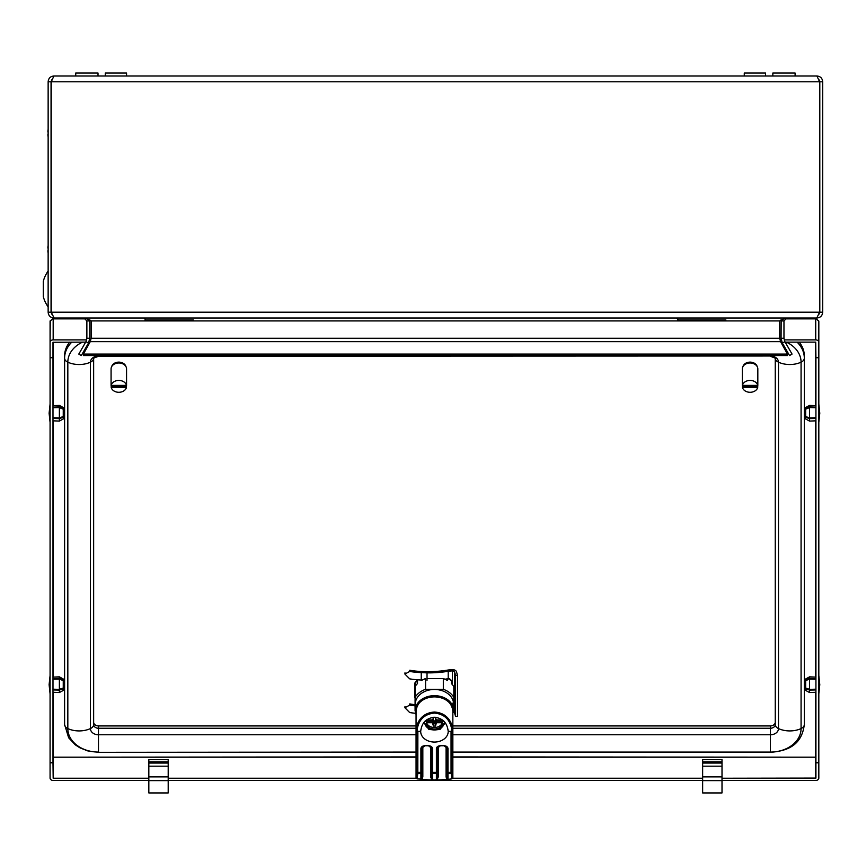 <?xml version="1.0" encoding="UTF-8"?>
<svg xmlns="http://www.w3.org/2000/svg" width="866" height="866" viewBox="0 0 866 866"><rect width="100%" height="100%" fill="white"/><g stroke="black" fill="none" stroke-linecap="round" stroke-linejoin="round"><path stroke-width="1.3" d="M452.355 684.595L452.355 670.858L448.209 671.291L448.209 678.706L451.392 680.6L451.392 683.545A21.304 16.313 0 0 1 453.816 686.63L453.816 697.336A21.304 16.313 180 0 0 443.327 689.304L443.327 678.598A21.304 16.313 0 0 1 447.365 680.449L447.365 678.847M427.025 680.286L427.025 672.871A79.12 50.856 0 0 0 448.209 671.291M444.886 679.204A79.12 50.856 0 0 0 448.209 678.706M457.486 675.328L457.486 716.42L455.559 716.366L455.559 675.274L457.486 675.328L456.544 671.875A4.265 2.739 0 0 0 451.868 669.624L448.296 669.992A76.717 49.308 0 0 1 427.111 671.637L426.418 671.615A61.594 39.587 0 0 1 409.77 670.252L409.694 671.453L404.909 674.062L409.694 678.868A63.066 40.54 0 0 0 421.244 680.027L422.229 680.07M409.694 671.453A63.066 40.54 0 0 0 421.244 672.611L427.025 672.871M415.085 705.844A63.066 40.54 180 0 1 409.694 705.119L404.909 707.738L409.694 712.545A63.066 40.54 0 0 0 415.68 713.313M415.085 704.686A61.594 39.587 180 0 1 409.77 703.917L409.694 705.119M455.559 675.274L454.628 672.07A2.327 1.494 0 0 0 452.355 670.858M455.559 716.366L454.628 713.162A2.327 1.494 0 0 0 453.102 712.025M453.622 707.251A19.171 14.69 0 0 0 452.842 703.095L452.842 706.201A19.171 14.69 180 0 0 431.712 695.82A19.171 14.69 180 0 0 415.279 710.358L415.279 704.134A19.171 14.69 180 0 1 434.451 689.455A19.171 14.69 180 0 1 453.622 704.134L453.622 707.251A19.171 14.69 0 0 1 452.853 711.376M415.279 710.358A19.171 14.69 180 0 0 416.059 714.493M443.327 689.304L425.574 689.304A21.304 16.313 180 0 0 415.085 697.336L415.085 710.932A21.304 16.313 180 0 0 415.323 711.311M425.574 689.304L425.574 678.598A21.304 16.313 0 0 0 421.547 680.449L421.547 680.037M415.085 697.336L415.085 686.63A21.304 16.313 0 0 1 417.509 683.545L417.509 680.427A21.304 16.313 180 0 0 415.085 683.523L415.085 682.679M452.853 712.361A21.304 16.313 180 0 0 453.816 710.932L453.816 697.336M449.411 678.695A21.304 16.313 0 0 1 451.305 680.34L451.37 680.297M427.025 678.598L443.327 678.598M415.085 683.523L415.085 697.119M417.509 683.545L417.509 680.427M452.842 706.201L451.803 706.201M424.773 745.875L421.861 748.105L421.861 777.419A0.963 0.617 180 0 1 422.835 776.802L422.24 779.183L417.076 778.87L416.059 777.809L416.059 726.542L416.654 726.098C419.501 717.34 425.444 712.642 434.451 712.036C443.468 712.642 449.4 717.34 452.258 726.098L451.998 771.801L452.853 777.809L452.853 710.986A18.392 14.094 180 0 0 434.451 696.892A18.392 14.094 180 0 0 416.059 710.986C417.206 702.218 423.355 697.444 434.505 696.665C445.6 697.476 451.716 702.25 452.853 710.986M451.868 730.384C450.439 719.873 444.637 714.104 434.451 713.064C424.264 714.104 418.462 719.873 417.044 730.384L417.488 731.337L420.703 731.673A13.748 10.533 180 0 0 434.451 742.054A13.748 10.533 180 0 0 448.198 731.673L451.413 731.337L451.998 729.464M451.413 731.337L448.198 731.337C447.246 722.829 442.667 718.141 434.451 717.264C426.245 718.141 421.655 722.829 420.703 731.337L417.488 731.337M452.258 726.098L452.853 726.542M452.041 772.602A0.963 0.888 -7.9 0 1 451.078 773.414L448.003 773.414L448.003 779.368L451.835 778.87L451.045 772.353L451.045 731.673M444.139 745.875L447.04 748.105L447.04 777.419L447.04 748.105A0.963 0.617 0 0 0 448.003 748.722L448.003 772.353L451.045 772.353A0.963 0.617 0 0 0 451.998 771.801M448.003 779.368L446.661 779.183A44.534 34.12 0 0 1 437.362 779.941L431.549 779.941A44.534 34.12 180 0 1 422.24 779.183M440.264 745.875L437.362 748.105L437.362 777.419A0.963 0.617 180 0 1 438.326 776.802L437.005 779.941M431.896 779.941L430.575 776.802A0.963 0.617 0 0 1 431.549 777.419L431.549 748.105L431.549 777.419L433.141 779.941M435.771 779.941L437.362 777.419M436.388 779.855L436.388 773.414A0.963 0.888 180 0 0 437.362 772.526L437.362 746.763M420.898 779.368L420.898 773.414A0.963 0.888 180 0 0 421.861 772.526L421.861 746.763M452.799 778.09L451.835 778.87M417.044 730.384L416.654 726.098M417.867 731.673L417.823 773.414A0.963 0.888 -172.1 0 1 416.871 772.602L416.903 729.464M421.525 779.27L421.861 777.419M446.661 779.183L446.077 776.802A0.963 0.617 0 0 1 447.04 777.419L447.376 779.27M427.014 719.538A8.422 6.452 180 0 0 426.234 721.151L425.022 721.151M435.165 717.286L435.522 718.304L435.522 717.308M442.125 719.906L436.41 719.906L435.057 717.275M433.844 717.275L432.491 719.906L426.776 719.906M433.747 717.286L433.39 718.304L433.39 717.308M437.871 719.906L435.641 721.226L436.41 722.72L442.32 722.72A8.086 6.192 180 0 1 434.451 727.505A8.086 6.192 180 0 1 426.581 722.72L432.491 722.72L433.26 721.226L428.67 719.906M436.41 722.72L435.522 726.054L433.39 726.054L432.491 722.72M424.946 721.226L433.26 721.226M435.641 721.226L443.966 721.226M442.678 723.965L443.955 723.965A9.678 7.415 0 0 1 442.84 726.26A9.678 7.415 0 0 1 434.451 729.973A9.678 7.415 0 0 1 426.072 726.26A9.678 7.415 0 0 1 424.946 723.965L426.234 723.965A8.422 6.452 180 0 0 434.451 729.01A8.422 6.452 180 0 0 442.678 723.965L442.32 722.72M443.955 723.965L444.572 721.865M443.879 721.151L442.678 721.151A8.422 6.452 180 0 0 441.898 719.538M444.572 723.738L440.047 729.421L434.451 729.973L428.865 729.421L424.946 723.965M424.34 723.738L424.34 721.865M426.581 722.72L426.234 723.965M437.969 720.317L440.242 719.906M435.522 724.322L434.764 721.01L435.522 726.054M434.764 722.742L434.137 722.742L433.39 726.054M433.087 719.3L434.137 722.742M434.764 721.01L435.825 719.3M415.085 701.796L415.085 702.543M416.2 679.691L417.011 680.319A21.78 16.692 180 0 0 414.706 683.285L414.706 697.357A21.78 16.692 180 0 0 415.085 697.964M414.706 695.495A21.78 16.692 180 0 0 415.085 696.102M50.26 320.528L50.076 342.265A3.096 2.371 180 0 1 53.172 339.894L86.676 339.894M148.833 780.45L53.172 780.45A3.096 2.371 180 0 1 50.076 778.079L50.076 321.362L53.172 318.136L84.792 318.136M50.076 762.654L52.988 762.654L52.988 342.265L85.702 342.124M50.076 357.701L52.988 357.701M786.047 318.136L815.729 318.136L818.825 321.362L818.825 342.265L818.641 320.528M815.924 762.654L818.825 762.654L818.825 357.55L815.924 357.55L815.924 778.079L722.006 778.231M818.825 357.701L815.924 357.701M89.642 339.894L90.746 339.894M780.104 339.894L781.208 339.894M784.174 339.894L815.729 339.894L815.729 318.861L784.823 318.861M88.982 342.124L90.021 342.124M780.818 342.124L781.868 342.124M785.148 342.124L815.729 342.124L815.729 405.667M416.059 756.927L52.988 757.176M815.924 757.176L452.853 756.927M818.825 762.654L818.825 778.079A3.096 2.371 180 0 1 815.729 780.45L722.006 780.45M702.64 780.45L168.199 780.45M702.64 778.231L452.756 778.231M416.145 778.231L168.199 778.231M148.833 778.231L53.172 778.231L53.172 757.198L416.059 757.198M815.924 357.55L815.729 342.124M818.825 357.55L818.825 342.265A3.096 2.371 180 0 0 815.729 339.894M50.076 357.55L52.988 357.55M818.825 762.805L815.924 762.805M50.076 762.805L52.988 762.805L53.172 778.231M417.011 679.767L417.011 680.319M93.647 722.212A4.839 3.713 180 0 0 98.486 725.925L416.059 725.925M69.702 342.124A33.882 25.958 180 0 0 64.604 355.818L64.604 358.156A7.751 4.979 -0 0 0 67.829 362.194A19.366 12.449 -0 0 0 79.12 364.532A19.366 12.449 -0 0 0 90.421 362.194A7.751 4.979 -0 0 0 93.647 358.199L93.647 724.539A4.839 3.713 180 0 0 98.486 728.252L98.486 725.925M71.835 342.124A33.882 25.958 180 0 0 64.604 358.156L64.604 724.539A7.751 4.979 -0 0 0 67.829 728.587A19.366 12.449 -0 0 0 79.12 730.926A19.366 12.449 -0 0 0 90.421 728.587A7.751 4.979 -0 0 0 93.647 724.539M799.199 342.124A33.882 25.958 180 0 1 804.308 355.818L804.308 358.156A7.751 4.979 180 0 1 801.072 362.194A19.366 12.449 180 0 1 778.491 362.194A7.751 4.979 180 0 1 775.254 358.199L775.254 724.539A7.751 4.979 180 0 0 778.491 728.587L778.491 362.194A8.065 6.181 180 0 0 770.415 356.013L98.486 356.262L93.647 358.156M775.254 724.539A4.839 3.713 180 0 1 770.415 728.252L770.415 752.316C786.057 751.158 801.71 746.178 804.308 724.539L804.308 358.156A33.882 25.958 180 0 0 797.066 342.124M452.853 728.252L770.415 728.252L770.415 725.925A4.839 3.713 180 0 0 775.254 722.212M770.415 725.925L452.853 725.925M118.826 392.287A7.751 5.932 180 0 0 126.468 387.319L111.184 387.319A7.751 5.932 180 0 0 118.826 392.287M126.468 387.319L126.468 386.074A7.751 5.932 180 0 0 126.566 385.11L126.566 368.938A7.751 5.932 180 0 0 118.826 362.995A7.751 5.932 180 0 0 111.075 368.938L111.075 385.11A7.751 5.932 180 0 0 111.184 386.074L111.184 387.319M126.566 385.11A7.751 5.932 180 0 0 126.468 384.147L126.468 385.392A7.751 5.932 180 0 0 118.826 380.423A7.751 5.932 180 0 0 111.184 385.392L111.184 384.147A7.751 5.932 180 0 0 111.075 385.11M126.468 385.392L111.184 385.392M126.468 386.074L111.184 386.074M52.988 689.195L59.375 689.358L63.25 687.994L63.25 680.654L59.375 679.02L59.375 689.358M59.375 679.02L52.988 679.225M52.988 677.125L59.375 676.855L59.375 678.392L52.988 678.598M52.988 689.931L59.375 690.105L59.375 692.54L52.988 692.28M59.375 676.855L63.25 678.987L63.25 680.027L59.375 678.392M59.375 690.105L63.25 688.73L63.25 690.418L59.375 692.54M63.25 680.654L63.25 680.027M63.25 688.73L63.25 687.994M62.125 680.178L63.25 680.178M61.518 688.6L63.25 688.6M61.508 688.611L63.25 688.611M815.924 418.473L809.537 418.646L805.661 417.271L805.661 409.196L809.537 407.561L815.924 407.767M815.924 420.822L809.537 421.093L809.537 418.646M815.924 417.737L809.537 417.91L809.537 407.561M809.537 421.093L805.661 418.96L805.661 417.271M809.537 417.91L805.661 416.535M815.924 407.139L809.537 406.933L809.537 405.407L815.924 405.667M809.537 406.933L805.661 408.579L805.661 407.529L809.537 405.407M805.661 408.579L805.661 409.196M807.404 417.152L805.661 417.152L807.383 417.141M806.776 408.72L805.661 408.72M111.703 366.599A7.264 5.564 0 0 1 118.826 362.129A7.264 5.564 0 0 1 125.938 366.599M750.086 392.287A7.751 5.932 180 0 0 757.728 387.319L742.443 387.319A7.751 5.932 180 0 0 750.086 392.287M757.728 387.319L757.728 386.074A7.751 5.932 180 0 0 757.826 385.11L757.826 368.938A7.751 5.932 180 0 0 750.086 362.995A7.751 5.932 180 0 0 742.335 368.938L742.335 385.11A7.751 5.932 180 0 0 742.443 386.074L742.443 387.319M757.826 385.11A7.751 5.932 180 0 0 757.728 384.147L757.728 385.392A7.751 5.932 180 0 0 750.086 380.423A7.751 5.932 180 0 0 742.443 385.392L742.443 384.147A7.751 5.932 180 0 0 742.335 385.11M757.728 385.392L742.443 385.392M757.728 386.074L742.443 386.074M815.924 689.931L809.537 690.105L805.661 688.73L805.661 680.654L809.537 679.02L815.924 679.225M815.924 692.28L809.537 692.54L809.537 690.105M815.924 689.195L809.537 689.358L809.537 679.02M809.537 692.54L805.661 690.418L805.661 688.73M809.537 689.358L805.661 687.994M815.924 678.598L809.537 678.392L809.537 676.855L815.924 677.125M809.537 678.392L805.661 680.027L805.661 678.987L809.537 676.855M805.661 680.027L805.661 680.654M807.404 688.611L805.661 688.611M807.383 688.6L805.661 688.6M806.776 680.178L805.661 680.178M742.941 366.632A7.264 5.564 0 0 1 750.075 362.129A7.264 5.564 0 0 1 757.187 366.567M52.988 417.737L59.375 417.91L63.25 416.535L63.25 409.196L59.375 407.561L59.375 417.91M59.375 407.561L52.988 407.767M52.988 405.667L59.375 405.407L59.375 406.933L52.988 407.139M52.988 418.473L59.375 418.646L59.375 421.093L52.988 420.822M59.375 405.407L63.25 407.529L63.25 408.579L59.375 406.933M59.375 418.646L63.25 417.271L63.25 418.96L59.375 421.093M63.25 409.196L63.25 408.579M63.25 417.271L63.25 416.535M61.508 417.152L63.25 417.152L61.518 417.141M62.125 408.72L63.25 408.72M722.006 761.809L702.64 761.809L702.64 759.709L722.006 759.709L722.006 776.889L702.64 776.889L702.64 792.942L722.006 792.942L722.006 780.623L702.64 780.623M722.006 776.889L722.006 780.623M702.64 761.809L702.64 776.889M722.006 763.054L702.64 763.054M722.006 766.193L702.64 766.193M48.139 248.564A18.294 3.572 -173.9 0 0 48.085 248.618A18.392 9.147 -173.1 0 1 47.901 247.568A18.392 15.837 -168.1 0 1 48.085 245.792A18.294 17.84 -28.2 0 1 48.139 245.511M48.139 253.034A18.294 17.84 -151.8 0 1 48.085 252.753A18.392 15.837 -11.9 0 1 47.901 250.978A18.392 9.147 -6.9 0 1 48.085 249.928A18.294 3.572 -6.1 0 0 48.139 249.982M48.139 81.772L51.051 81.772L51.051 312.204L48.139 312.204L48.139 81.772C48.485 78.254 50.423 76.316 53.952 75.97L51.246 81.772L51.246 312.204L54.093 318.017L816.757 318.017L819.604 312.204L819.604 81.772L816.887 75.97C820.416 76.305 822.354 78.243 822.7 81.772L822.7 312.204C822.354 315.733 820.416 317.67 816.887 318.017L786.88 318.017L783.968 320.918L783.968 338.27L781.067 338.27L782.366 343.12L784.877 341.659L783.968 338.27M53.952 75.97L816.887 75.97M86.871 338.27L89.772 338.27L89.772 320.918L86.871 320.918L86.871 338.27L85.961 341.659L88.473 343.12L89.772 338.27M781.143 319.814L779.703 320.918L779.703 338.27L91.147 338.27L90.27 341.659L780.569 341.659L779.703 338.27M85.333 318.017L91.147 320.918L91.147 338.27M781.175 319.792L781.067 338.27M818.998 79.769L819.799 81.772L819.799 312.204L822.7 312.204M819.799 81.772L822.7 81.772M51.256 81.74L51.852 79.769L51.051 81.772M89.772 320.918L89.663 319.792L91.147 320.918L779.703 320.918L785.505 318.017M86.871 320.918L83.97 318.017L53.952 318.017C50.423 317.67 48.485 315.733 48.139 312.204M51.895 314.261L51.051 312.204M781.067 320.918L783.968 320.918M819.799 312.204L818.944 314.261M784.877 341.659L792.054 354.097L789.543 355.547L782.366 343.12M780.569 341.659L787.443 354.097L83.396 354.097L90.27 341.659M83.396 354.097L83.396 355.547L787.443 355.547L787.443 354.097M85.961 341.659L78.784 354.097L81.307 355.547L88.473 343.12M51.072 107.038L51.051 275.42M98.01 75.97L98.01 73.058L75.732 73.058L75.732 75.97M795.107 75.97L795.107 73.058L772.84 73.058L772.84 75.97M744.273 75.97L744.273 73.058L765.576 73.058L765.576 75.97M51.051 301.552L51.246 302.299M51.051 276.384L51.246 275.637M48.139 271.058A30.516 30.516 0 0 0 43.3 281.353L43.3 296.594A30.516 30.516 0 0 0 48.139 306.878M48.139 132.379A18.294 3.572 -173.9 0 0 48.085 132.433A18.392 9.147 -173.1 0 1 47.901 131.383A18.392 15.837 -168.1 0 1 48.085 129.608A18.294 17.84 -28.2 0 1 48.139 129.337M48.139 136.85A18.294 17.84 -151.8 0 1 48.085 136.568A18.392 15.837 -11.9 0 1 47.901 134.793A18.392 9.147 -6.9 0 1 48.085 133.754A18.294 3.572 -6.1 0 0 48.139 133.797M193.367 319.955L144.958 319.955L145.921 319.955L143.994 318.017M105.262 75.97L105.262 73.058L126.566 73.058L126.566 75.97M725.881 319.955L677.472 319.955L678.435 319.955L676.498 318.017M168.199 761.809L148.833 761.809L148.833 759.709L168.199 759.709L168.199 776.889L148.833 776.889L148.833 792.942L168.199 792.942L168.199 780.623L148.833 780.623M168.199 776.889L168.199 780.623M148.833 761.809L148.833 776.889M168.199 763.054L148.833 763.054M168.199 766.193L148.833 766.193M421.244 680.027L421.244 672.611M454.628 713.162L454.628 672.07M434.451 712.036L434.451 713.064M446.077 776.802L446.077 746.622M438.326 746.622L438.326 776.802M416.903 771.801A0.963 0.617 180 0 0 417.867 772.353L420.898 772.353L420.898 773.414L417.823 773.414L417.076 778.87M421.861 771.725A0.963 0.617 180 0 1 420.898 772.353L420.898 748.722A3.875 2.966 0 0 1 424.773 745.756L428.648 745.756A3.875 2.966 0 0 1 432.513 748.722L432.513 772.353L436.388 772.353L436.388 748.722A3.875 2.966 0 0 1 440.264 745.756L444.139 745.756A3.875 2.966 0 0 1 448.003 748.722M437.362 771.725A0.963 0.617 180 0 1 436.388 772.353L436.388 773.414L432.513 773.414L432.513 779.855M430.575 776.802L430.575 746.622M422.835 746.622L422.835 776.802M416.113 778.09L416.871 772.602M431.549 771.725A0.963 0.617 0 0 0 432.513 772.353L432.513 773.414A0.963 0.888 0 0 1 431.549 772.526M447.04 771.725A0.963 0.617 0 0 0 448.003 772.353L448.003 773.414A0.963 0.888 0 0 1 447.04 772.526M428.648 745.875L431.549 748.105A0.963 0.617 0 0 0 432.513 748.722M424.773 745.756L428.648 745.756M421.861 748.105A0.963 0.617 180 0 1 420.898 748.722M440.264 745.756L444.139 745.756M437.362 748.105A0.963 0.617 180 0 1 436.388 748.722M434.137 721.01L433.39 724.322M53.172 756.927L53.172 692.28M53.172 677.115L53.172 420.833M53.172 405.667L53.172 342.124M815.729 420.833L815.729 677.115M815.729 692.28L815.729 756.927M53.172 339.894L53.172 318.861L86.015 318.861M452.853 757.198L815.729 757.198L815.729 778.231M98.486 355.547L98.486 356.013A8.065 6.181 180 0 0 90.421 362.194L90.421 728.587A8.065 6.181 180 0 0 98.486 734.769L98.486 728.252L416.059 728.252M82.573 342.124A30.656 23.49 180 0 0 67.829 362.194L67.829 728.587A30.656 23.49 180 0 0 98.486 752.078L98.486 734.769L416.059 734.769M64.604 724.539L68.641 737.767L75.245 744.814L79.953 747.834L87.758 750.909L98.486 752.316L416.059 752.078M770.415 355.547L98.486 356.262M804.308 724.539A7.751 4.979 180 0 1 801.072 728.587L801.072 362.194A30.656 23.49 180 0 0 786.328 342.124M452.853 752.078L770.415 752.078A30.656 23.49 180 0 0 801.072 728.587A19.366 12.449 180 0 1 778.491 728.587A8.065 6.181 180 0 1 770.415 734.769L452.853 734.769M51.246 81.772L819.604 81.772M51.246 312.204L819.604 312.204M404.909 707.738L404.996 706.472M404.909 674.062L404.996 672.806M416.059 726.542L416.059 710.986M775.254 358.156L770.415 356.262M770.415 752.316L452.853 752.316M416.059 752.316L98.486 752.316M50.076 675.502L49.113 684.703L50.076 693.904M818.825 404.043L819.788 413.244L818.825 422.446M818.825 675.502L819.788 684.703L818.825 693.904M50.076 404.043L49.113 413.244L50.076 422.446"/></g></svg>
